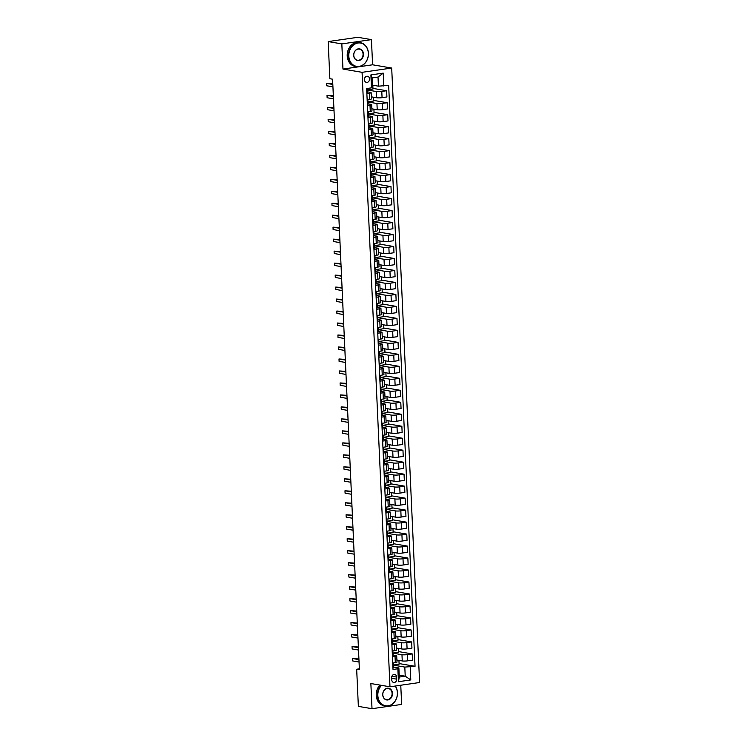 <?xml version="1.0" encoding="UTF-8"?>
<svg xmlns="http://www.w3.org/2000/svg" width="746" height="746" viewBox="0 0 746 746"><rect width="100%" height="100%" fill="white"/><g stroke="black" fill="none" stroke-linecap="round" stroke-linejoin="round"><path stroke-width="1.12" d="M364.421 79.701A3.105 2.546 99.7 0 0 366.463 82.396A3.105 2.546 99.7 0 0 369.55 78.964A3.105 2.546 99.7 0 0 367.508 76.269A3.105 2.546 99.7 0 0 364.421 79.701M371.443 39.622L341.827 43.902L342.964 69.07L372.59 64.79L371.443 39.622L357.791 37.3L328.175 41.58L329.863 78.722L332.585 79.188L359.404 669.694L356.672 669.227L358.36 706.378L372.012 708.7L401.637 704.42L400.761 685.238M372.59 64.79L391.697 68.045L419.597 682.515L389.981 686.796L362.071 72.325L391.697 68.045M396.723 679.158L396.63 677.051A3.003 2.471 99.7 0 0 394.653 674.449A3.003 2.471 99.7 0 0 391.659 677.769L391.762 679.876A3.003 2.471 99.7 0 0 393.739 682.487A3.003 2.471 99.7 0 0 396.723 679.158L391.687 678.3M410.188 666.989L410.776 679.932L398.448 681.713L397.86 668.77L398.877 667.931L399.296 677.042L405.218 676.184L404.808 667.083L415.037 666.29L388.657 85.37L378.427 86.163L378.017 77.052L372.086 77.91L372.506 87.012L371.48 87.851L370.893 74.908L383.23 73.127L383.817 86.07M371.48 87.851L366.64 88.55L393.021 669.47L397.86 668.77M341.827 43.902L328.175 41.58M342.964 69.07L362.071 72.325M389.981 686.796L370.865 683.532L372.012 708.7M359.367 668.836L356.672 669.227M399.213 675.158L405.218 676.184L410.776 679.932M398.877 667.931L393.608 667.036M366.864 93.586L369.447 93.213A3.879 0.569 -2.6 0 0 371.144 92.663A3.879 0.569 -2.6 0 0 370.473 92.373L367.489 91.87M367.414 105.568L369.997 105.195A3.879 0.569 -2.6 0 0 371.685 104.645A3.879 0.569 -2.6 0 0 371.014 104.356L368.039 103.853M367.955 117.551L370.538 117.178A3.879 0.569 -2.6 0 0 372.235 116.628A3.879 0.569 -2.6 0 0 371.555 116.339L368.58 115.835M368.505 129.534L371.088 129.161A3.879 0.569 -2.6 0 0 372.776 128.61A3.879 0.569 -2.6 0 0 372.105 128.321L369.121 127.818M369.046 141.516L371.629 141.143A3.879 0.569 -2.6 0 0 373.317 140.593A3.879 0.569 -2.6 0 0 372.646 140.304L369.671 139.8M369.587 153.499L372.17 153.126A3.879 0.569 -2.6 0 0 373.867 152.576A3.879 0.569 -2.6 0 0 373.186 152.287L370.212 151.783M370.137 165.481L372.72 165.108A3.879 0.569 -2.6 0 0 374.408 164.558A3.879 0.569 -2.6 0 0 373.737 164.269L370.753 163.766M370.678 177.464L373.261 177.091A3.879 0.569 -2.6 0 0 374.949 176.541A3.879 0.569 -2.6 0 0 374.278 176.252L371.303 175.748M371.219 189.447L373.802 189.074A3.879 0.569 -2.6 0 0 375.499 188.524A3.879 0.569 -2.6 0 0 374.828 188.234L371.844 187.731M371.769 201.429L374.352 201.056A3.879 0.569 -2.6 0 0 376.04 200.506A3.879 0.569 -2.6 0 0 375.369 200.217L372.385 199.714M372.31 213.412L374.893 213.039A3.879 0.569 -2.6 0 0 376.581 212.489A3.879 0.569 -2.6 0 0 375.909 212.2L372.935 211.696M372.851 225.395L375.434 225.022A3.879 0.569 -2.6 0 0 377.131 224.471A3.879 0.569 -2.6 0 0 376.46 224.182L373.476 223.679M373.401 237.377L375.984 237.004A3.879 0.569 -2.6 0 0 377.672 236.454A3.879 0.569 -2.6 0 0 377 236.165L374.016 235.661M373.942 249.36L376.525 248.987A3.879 0.569 -2.6 0 0 378.222 248.437A3.879 0.569 -2.6 0 0 377.541 248.148L374.567 247.644M374.483 261.342L377.066 260.969A3.879 0.569 -2.6 0 0 378.763 260.419A3.879 0.569 -2.6 0 0 378.091 260.13L375.107 259.627M375.033 273.325L377.616 272.952A3.879 0.569 -2.6 0 0 379.304 272.402A3.879 0.569 -2.6 0 0 378.632 272.113L375.658 271.609M375.574 285.308L378.157 284.935A3.879 0.569 -2.6 0 0 379.854 284.385A3.879 0.569 -2.6 0 0 379.173 284.095L376.198 283.592M376.115 297.29L378.698 296.917A3.879 0.569 -2.6 0 0 380.395 296.367A3.879 0.569 -2.6 0 0 379.723 296.078L376.739 295.575M376.665 309.273L379.248 308.9A3.879 0.569 -2.6 0 0 380.936 308.35A3.879 0.569 -2.6 0 0 380.264 308.061L377.29 307.557M377.206 321.256L379.789 320.883A3.879 0.569 -2.6 0 0 381.486 320.332A3.879 0.569 -2.6 0 0 380.805 320.043L377.83 319.54M377.756 333.238L380.339 332.865A3.879 0.569 -2.6 0 0 382.027 332.315A3.879 0.569 -2.6 0 0 381.355 332.026L378.371 331.522M378.297 345.221L380.88 344.848A3.879 0.569 -2.6 0 0 382.567 344.298A3.879 0.569 -2.6 0 0 381.896 344.009L378.921 343.505M378.837 357.203L381.42 356.83A3.879 0.569 -2.6 0 0 383.118 356.28A3.879 0.569 -2.6 0 0 382.437 355.991L379.462 355.488M379.388 369.186L381.971 368.813A3.879 0.569 -2.6 0 0 383.658 368.263A3.879 0.569 -2.6 0 0 382.987 367.974L380.003 367.47M379.928 381.169L382.512 380.796A3.879 0.569 -2.6 0 0 384.199 380.246A3.879 0.569 -2.6 0 0 383.528 379.956L380.553 379.453M380.469 393.151L383.052 392.778A3.879 0.569 -2.6 0 0 384.75 392.228A3.879 0.569 -2.6 0 0 384.069 391.939L381.094 391.436M381.019 405.134L383.603 404.761A3.879 0.569 -2.6 0 0 385.29 404.211A3.879 0.569 -2.6 0 0 384.619 403.922L381.635 403.418M381.56 417.117L384.143 416.744A3.879 0.569 -2.6 0 0 385.831 416.193A3.879 0.569 -2.6 0 0 385.16 415.904L382.185 415.401M382.101 429.099L384.684 428.726A3.879 0.569 -2.6 0 0 386.381 428.176A3.879 0.569 -2.6 0 0 385.71 427.887L382.726 427.383M382.651 441.082L385.234 440.709A3.879 0.569 -2.6 0 0 386.922 440.159A3.879 0.569 -2.6 0 0 386.251 439.87L383.267 439.366M383.192 453.064L385.775 452.691A3.879 0.569 -2.6 0 0 387.463 452.141A3.879 0.569 -2.6 0 0 386.792 451.852L383.817 451.349M383.733 465.047L386.316 464.674A3.879 0.569 -2.6 0 0 388.013 464.124A3.879 0.569 -2.6 0 0 387.342 463.835L384.358 463.331M384.283 477.03L386.866 476.657A3.879 0.569 -2.6 0 0 388.554 476.107A3.879 0.569 -2.6 0 0 387.883 475.817L384.908 475.314M384.824 489.012L387.407 488.639A3.879 0.569 -2.6 0 0 389.104 488.089A3.879 0.569 -2.6 0 0 388.424 487.8L385.449 487.297M385.365 500.995L387.948 500.622A3.879 0.569 -2.6 0 0 389.645 500.072A3.879 0.569 -2.6 0 0 388.974 499.783L385.99 499.279M385.915 512.978L388.498 512.605A3.879 0.569 -2.6 0 0 390.186 512.054A3.879 0.569 -2.6 0 0 389.515 511.765L386.54 511.262M386.456 524.96L389.039 524.587A3.879 0.569 -2.6 0 0 390.736 524.037A3.879 0.569 -2.6 0 0 390.055 523.748L387.081 523.244M386.997 536.943L389.58 536.57A3.879 0.569 -2.6 0 0 391.277 536.02A3.879 0.569 -2.6 0 0 390.606 535.731L387.622 535.227M387.547 548.925L390.13 548.552A3.879 0.569 -2.6 0 0 391.818 548.002A3.879 0.569 -2.6 0 0 391.146 547.713L388.172 547.21M388.088 560.908L390.671 560.535A3.879 0.569 -2.6 0 0 392.368 559.985A3.879 0.569 -2.6 0 0 391.687 559.696L388.713 559.192M388.638 572.891L391.221 572.518A3.879 0.569 -2.6 0 0 392.909 571.968A3.879 0.569 -2.6 0 0 392.237 571.678L389.253 571.175M389.179 584.873L391.762 584.5A3.879 0.569 -2.6 0 0 393.45 583.95A3.879 0.569 -2.6 0 0 392.778 583.661L389.804 583.158M389.72 596.856L392.303 596.483A3.879 0.569 -2.6 0 0 394 595.933A3.879 0.569 -2.6 0 0 393.319 595.644L390.345 595.14M390.27 608.839L392.853 608.466A3.879 0.569 -2.6 0 0 394.541 607.915A3.879 0.569 -2.6 0 0 393.869 607.626L390.885 607.123M390.811 620.821L393.394 620.448A3.879 0.569 -2.6 0 0 395.082 619.898A3.879 0.569 -2.6 0 0 394.41 619.609L391.436 619.105M391.352 632.804L393.935 632.431A3.879 0.569 -2.6 0 0 395.632 631.881A3.879 0.569 -2.6 0 0 394.96 631.592L391.976 631.088M391.902 644.786L394.485 644.413A3.879 0.569 -2.6 0 0 396.173 643.863A3.879 0.569 -2.6 0 0 395.501 643.574L392.517 643.071M392.443 656.769L395.026 656.396A3.879 0.569 -2.6 0 0 396.713 655.846A3.879 0.569 -2.6 0 0 396.042 655.557L393.067 655.053M393.487 665.152L404.808 667.083M396.909 660.023L402.253 660.937A3.879 0.569 -2.6 0 0 407.642 660.844L412.482 660.145L412.202 653.916L398.541 651.584M392.946 653.17L401.973 654.708A3.879 0.569 -2.6 0 0 407.353 654.615L412.202 653.916M396.359 648.041L401.712 648.955A3.879 0.569 -2.6 0 0 407.092 648.861L411.941 648.162L411.652 641.933L397.991 639.602M392.405 641.187L401.423 642.726A3.879 0.569 -2.6 0 0 406.812 642.632L411.652 641.933M395.818 636.058L401.161 636.972A3.879 0.569 -2.6 0 0 406.551 636.879L411.391 636.179L411.111 629.95L397.45 627.619M391.855 629.204L400.882 630.743A3.879 0.569 -2.6 0 0 406.262 630.65L411.111 629.95M395.277 624.076L400.621 624.989A3.879 0.569 -2.6 0 0 406.001 624.896L410.85 624.197L410.57 617.968L396.909 615.637M391.314 617.222L400.332 618.76A3.879 0.569 -2.6 0 0 405.721 618.667L410.57 617.968M394.727 612.093L400.07 613.007A3.879 0.569 -2.6 0 0 405.46 612.914L410.309 612.214L410.02 605.985L396.359 603.654M390.773 605.239L399.791 606.778A3.879 0.569 -2.6 0 0 405.181 606.685L410.02 605.985M394.186 600.11L399.53 601.024A3.879 0.569 -2.6 0 0 404.919 600.931L409.759 600.232L409.479 594.002L395.818 591.671M390.223 593.257L399.25 594.795A3.879 0.569 -2.6 0 0 404.63 594.702L409.479 594.002M393.646 588.128L398.989 589.042A3.879 0.569 -2.6 0 0 404.369 588.948L409.218 588.249L408.929 582.02L395.277 579.689M389.682 581.274L398.7 582.812A3.879 0.569 -2.6 0 0 404.09 582.719L408.929 582.02M393.095 576.145L398.439 577.059A3.879 0.569 -2.6 0 0 403.828 576.966L408.668 576.266L408.388 570.037L394.727 567.706M389.142 569.291L398.159 570.83A3.879 0.569 -2.6 0 0 403.549 570.737L408.388 570.037M392.555 564.163L397.898 565.076A3.879 0.569 -2.6 0 0 403.288 564.983L408.127 564.284L407.848 558.055L394.186 555.723M388.591 557.309L397.618 558.847A3.879 0.569 -2.6 0 0 402.999 558.754L407.848 558.055M392.014 552.18L397.357 553.094A3.879 0.569 -2.6 0 0 402.737 553L407.586 552.301L407.297 546.072L393.646 543.741M388.051 545.326L397.068 546.865A3.879 0.569 -2.6 0 0 402.458 546.771L407.297 546.072M391.464 540.197L396.807 541.111A3.879 0.569 -2.6 0 0 402.197 541.018L407.036 540.318L406.756 534.089L393.095 531.758M387.5 533.343L396.527 534.882A3.879 0.569 -2.6 0 0 401.917 534.789L406.756 534.089M390.923 528.215L396.266 529.128A3.879 0.569 -2.6 0 0 401.656 529.035L406.495 528.336L406.216 522.107L392.555 519.775M386.96 521.361L395.986 522.899A3.879 0.569 -2.6 0 0 401.367 522.806L406.216 522.107M390.382 516.232L395.725 517.146A3.879 0.569 -2.6 0 0 401.106 517.053L405.955 516.353L405.665 510.124L392.004 507.793M386.419 509.378L395.436 510.917A3.879 0.569 -2.6 0 0 400.826 510.823L405.665 510.124M389.832 504.249L395.175 505.163A3.879 0.569 -2.6 0 0 400.565 505.07L405.404 504.371L405.125 498.142L391.464 495.81M385.868 497.395L394.895 498.934A3.879 0.569 -2.6 0 0 400.285 498.841L405.125 498.142M389.291 492.267L394.634 493.181A3.879 0.569 -2.6 0 0 400.024 493.087L404.864 492.388L404.584 486.159L390.923 483.828M385.328 485.413L394.354 486.952A3.879 0.569 -2.6 0 0 399.735 486.858L404.584 486.159M388.75 480.284L394.093 481.198A3.879 0.569 -2.6 0 0 399.474 481.105L404.323 480.405L404.034 474.176L390.372 471.845M384.787 473.43L393.804 474.969A3.879 0.569 -2.6 0 0 399.194 474.876L404.034 474.176M388.2 468.301L393.543 469.215A3.879 0.569 -2.6 0 0 398.933 469.122L403.772 468.423L403.493 462.194L389.832 459.862M384.237 461.448L393.263 462.986A3.879 0.569 -2.6 0 0 398.653 462.893L403.493 462.194M387.659 456.319L393.002 457.233A3.879 0.569 -2.6 0 0 398.392 457.139L403.232 456.44L402.952 450.211L389.291 447.88M383.696 449.465L392.722 451.004A3.879 0.569 -2.6 0 0 398.103 450.91L402.952 450.211M387.109 444.336L392.461 445.25A3.879 0.569 -2.6 0 0 397.842 445.157L402.691 444.457L402.402 438.228L388.741 435.897M383.155 437.482L392.172 439.021A3.879 0.569 -2.6 0 0 397.562 438.928L402.402 438.228M386.568 432.354L391.911 433.267A3.879 0.569 -2.6 0 0 397.301 433.174L402.141 432.475L401.861 426.246L388.2 423.915M382.605 425.5L391.631 427.038A3.879 0.569 -2.6 0 0 397.012 426.945L401.861 426.246M386.027 420.371L391.37 421.285A3.879 0.569 -2.6 0 0 396.751 421.192L401.6 420.492L401.32 414.263L387.659 411.932M382.064 413.517L391.09 415.056A3.879 0.569 -2.6 0 0 396.471 414.962L401.32 414.263M385.477 408.388L390.82 409.302A3.879 0.569 -2.6 0 0 396.21 409.209L401.059 408.51L400.77 402.28L387.109 399.949M381.523 401.535L390.54 403.073A3.879 0.569 -2.6 0 0 395.93 402.98L400.77 402.28M384.936 396.406L390.279 397.32A3.879 0.569 -2.6 0 0 395.669 397.226L400.509 396.527L400.229 390.298L386.568 387.967M380.973 389.552L389.999 391.09A3.879 0.569 -2.6 0 0 395.38 390.997L400.229 390.298M384.395 384.423L389.738 385.337A3.879 0.569 -2.6 0 0 395.119 385.244L399.968 384.544L399.679 378.315L386.027 375.984M380.432 377.569L389.449 379.108A3.879 0.569 -2.6 0 0 394.839 379.015L399.679 378.315M383.845 372.44L389.188 373.354A3.879 0.569 -2.6 0 0 394.578 373.261L399.418 372.562L399.138 366.333L385.477 364.001M379.891 365.587L388.908 367.125A3.879 0.569 -2.6 0 0 394.298 367.032L399.138 366.333M383.304 360.458L388.647 361.372A3.879 0.569 -2.6 0 0 394.037 361.278L398.877 360.579L398.597 354.35L384.936 352.019M379.341 353.604L388.368 355.143A3.879 0.569 -2.6 0 0 393.748 355.049L398.597 354.35M382.763 348.475L388.106 349.389A3.879 0.569 -2.6 0 0 393.487 349.296L398.336 348.596L398.047 342.367L384.395 340.036M378.8 341.621L387.817 343.16A3.879 0.569 -2.6 0 0 393.207 343.067L398.047 342.367M382.213 336.493L387.556 337.406A3.879 0.569 -2.6 0 0 392.946 337.313L397.786 336.614L397.506 330.385L383.845 328.053M378.259 329.639L387.277 331.177A3.879 0.569 -2.6 0 0 392.666 331.084L397.506 330.385M381.672 324.51L387.015 325.424A3.879 0.569 -2.6 0 0 392.405 325.331L397.245 324.631L396.965 318.402L383.304 316.071M377.709 317.656L386.736 319.195A3.879 0.569 -2.6 0 0 392.116 319.101L396.965 318.402M381.131 312.527L386.475 313.441A3.879 0.569 -2.6 0 0 391.855 313.348L396.704 312.649L396.415 306.42L382.763 304.088M377.168 305.673L386.186 307.212A3.879 0.569 -2.6 0 0 391.575 307.119L396.415 306.42M380.581 300.545L385.924 301.459A3.879 0.569 -2.6 0 0 391.314 301.365L396.154 300.666L395.874 294.437L382.213 292.106M376.618 293.691L385.645 295.23A3.879 0.569 -2.6 0 0 391.035 295.136L395.874 294.437M380.04 288.562L385.384 289.476A3.879 0.569 -2.6 0 0 390.773 289.383L395.613 288.683L395.333 282.454L381.672 280.123M376.077 281.708L385.104 283.247A3.879 0.569 -2.6 0 0 390.484 283.154L395.333 282.454M379.5 276.579L384.843 277.493A3.879 0.569 -2.6 0 0 390.223 277.4L395.072 276.701L394.783 270.472L381.122 268.14M375.536 269.726L384.554 271.264A3.879 0.569 -2.6 0 0 389.944 271.171L394.783 270.472M378.949 264.597L384.293 265.511A3.879 0.569 -2.6 0 0 389.682 265.417L394.522 264.718L394.242 258.489L380.581 256.158M374.986 257.743L384.013 259.282A3.879 0.569 -2.6 0 0 389.403 259.188L394.242 258.489M378.409 252.614L383.752 253.528A3.879 0.569 -2.6 0 0 389.142 253.435L393.981 252.735L393.702 246.506L380.04 244.175M374.445 245.76L383.472 247.299A3.879 0.569 -2.6 0 0 388.853 247.206L393.702 246.506M377.868 240.632L383.211 241.545A3.879 0.569 -2.6 0 0 388.591 241.452L393.44 240.753L393.151 234.524L379.49 232.192M373.905 233.778L382.922 235.316A3.879 0.569 -2.6 0 0 388.312 235.223L393.151 234.524M377.317 228.649L382.661 229.563A3.879 0.569 -2.6 0 0 388.051 229.47L392.89 228.77L392.61 222.541L378.949 220.21M373.354 221.795L382.381 223.334A3.879 0.569 -2.6 0 0 387.771 223.24L392.61 222.541M376.777 216.666L382.12 217.58A3.879 0.569 -2.6 0 0 387.5 217.487L392.349 216.788L392.07 210.559L378.409 208.227M372.814 209.812L381.84 211.351A3.879 0.569 -2.6 0 0 387.221 211.258L392.07 210.559M376.226 204.684L381.579 205.598A3.879 0.569 -2.6 0 0 386.96 205.504L391.809 204.805L391.519 198.576L377.858 196.245M372.273 197.83L381.29 199.369A3.879 0.569 -2.6 0 0 386.68 199.275L391.519 198.576M375.686 192.701L381.029 193.615A3.879 0.569 -2.6 0 0 386.419 193.522L391.258 192.822L390.979 186.593L377.317 184.262M371.722 185.847L380.749 187.386A3.879 0.569 -2.6 0 0 386.13 187.293L390.979 186.593M375.145 180.719L380.488 181.632A3.879 0.569 -2.6 0 0 385.868 181.539L390.717 180.84L390.438 174.611L376.777 172.279M371.182 173.865L380.199 175.403A3.879 0.569 -2.6 0 0 385.589 175.31L390.438 174.611M374.595 168.736L379.938 169.65A3.879 0.569 -2.6 0 0 385.328 169.556L390.177 168.857L389.888 162.628L376.226 160.297M370.641 161.882L379.658 163.421A3.879 0.569 -2.6 0 0 385.048 163.327L389.888 162.628M374.054 156.753L379.397 157.667A3.879 0.569 -2.6 0 0 384.787 157.574L389.626 156.874L389.347 150.645L375.686 148.314M370.091 149.899L379.117 151.438A3.879 0.569 -2.6 0 0 384.498 151.345L389.347 150.645M373.513 144.771L378.856 145.684A3.879 0.569 -2.6 0 0 384.237 145.591L389.086 144.892L388.797 138.663L375.145 136.331M369.55 137.917L378.567 139.455A3.879 0.569 -2.6 0 0 383.957 139.362L388.797 138.663M372.963 132.788L378.306 133.702A3.879 0.569 -2.6 0 0 383.696 133.609L388.535 132.909L388.256 126.68L374.595 124.349M369.009 125.934L378.026 127.473A3.879 0.569 -2.6 0 0 383.416 127.379L388.256 126.68M372.422 120.805L377.765 121.719A3.879 0.569 -2.6 0 0 383.155 121.626L387.995 120.927L387.715 114.698L374.054 112.366M368.459 113.951L377.485 115.49A3.879 0.569 -2.6 0 0 382.866 115.397L387.715 114.698M371.881 108.823L377.224 109.737A3.879 0.569 -2.6 0 0 382.605 109.643L387.454 108.944L387.165 102.715L373.513 100.384M367.918 101.969L376.935 103.507A3.879 0.569 -2.6 0 0 382.325 103.414L387.165 102.715M371.331 96.84L376.674 97.754A3.879 0.569 -2.6 0 0 382.064 97.661L386.904 96.961L386.624 90.732L372.963 88.401M367.368 89.986L376.394 91.525A3.879 0.569 -2.6 0 0 381.784 91.432L386.624 90.732M372.413 85.137L378.427 86.163M392.722 662.998L395.305 662.625A3.879 0.569 -2.6 0 0 397.003 662.075L396.713 655.846M415.037 666.29L399.082 663.567M398.933 660.369L399.11 664.21L393.478 665.022M392.182 651.016L394.765 650.643A3.879 0.569 -2.6 0 0 396.452 650.092L396.173 643.863M398.392 648.386L398.569 652.228L392.928 653.039M397.851 636.403L398.019 640.245L392.387 641.056M391.641 639.033L394.224 638.66A3.879 0.569 -2.6 0 0 395.912 638.11L395.632 631.881M397.301 624.421L397.478 628.263L391.846 629.074M391.09 627.05L393.674 626.677A3.879 0.569 -2.6 0 0 395.371 626.127L395.082 619.898M396.76 612.438L396.937 616.28L391.296 617.091M390.55 615.068L393.133 614.695A3.879 0.569 -2.6 0 0 394.82 614.144L394.541 607.915M396.219 600.455L396.387 604.297L390.755 605.109M390.009 603.085L392.592 602.712A3.879 0.569 -2.6 0 0 394.28 602.162L394 595.933M395.669 588.473L395.846 592.315L390.214 593.126M389.459 591.102L392.042 590.729A3.879 0.569 -2.6 0 0 393.739 590.179L393.45 583.95M395.128 576.49L395.305 580.332L389.664 581.143M388.918 579.12L391.501 578.747A3.879 0.569 -2.6 0 0 393.189 578.197L392.909 571.968M394.587 564.508L394.755 568.349L389.123 569.161M388.377 567.137L390.96 566.764A3.879 0.569 -2.6 0 0 392.648 566.214L392.368 559.985M394.037 552.525L394.214 556.367L388.573 557.178M387.827 555.155L390.41 554.782A3.879 0.569 -2.6 0 0 392.107 554.231L391.818 548.002M393.496 540.542L393.674 544.384L388.032 545.195M387.286 543.172L389.869 542.799A3.879 0.569 -2.6 0 0 391.557 542.249L391.277 536.02M392.955 528.56L393.123 532.402L387.491 533.213M386.736 531.189L389.319 530.816A3.879 0.569 -2.6 0 0 391.016 530.266L390.736 524.037M392.405 516.577L392.582 520.419L386.941 521.23M386.195 519.207L388.778 518.834A3.879 0.569 -2.6 0 0 390.475 518.284L390.186 512.054M391.864 504.594L392.042 508.436L386.4 509.248M385.654 507.224L388.237 506.851A3.879 0.569 -2.6 0 0 389.925 506.301L389.645 500.072M391.324 492.612L391.491 496.454L385.859 497.265M385.104 495.241L387.687 494.868A3.879 0.569 -2.6 0 0 389.384 494.318L389.104 488.089M390.773 480.629L390.951 484.471L385.309 485.282M384.563 483.259L387.146 482.886A3.879 0.569 -2.6 0 0 388.843 482.336L388.554 476.107M390.233 468.647L390.41 472.488L384.768 473.3M384.022 471.276L386.605 470.903A3.879 0.569 -2.6 0 0 388.293 470.353L388.013 464.124M389.682 456.664L389.86 460.506L384.227 461.317M383.472 459.294L386.055 458.921A3.879 0.569 -2.6 0 0 387.752 458.37L387.463 452.141M389.142 444.681L389.319 448.523L383.677 449.334M382.931 447.311L385.514 446.938A3.879 0.569 -2.6 0 0 387.202 446.388L386.922 440.159M388.601 432.699L388.769 436.531L383.136 437.352M382.39 435.328L384.973 434.955A3.879 0.569 -2.6 0 0 386.661 434.405L386.381 428.176M388.051 420.716L388.228 424.549L382.595 425.369M381.84 423.346L384.423 422.973A3.879 0.569 -2.6 0 0 386.12 422.423L385.831 416.193M387.51 408.733L387.687 412.566L382.045 413.387M381.299 411.363L383.882 410.99A3.879 0.569 -2.6 0 0 385.57 410.44L385.29 404.211M386.969 396.751L387.137 400.583L381.504 401.404M380.758 399.38L383.341 399.007A3.879 0.569 -2.6 0 0 385.029 398.457L384.75 392.228M386.419 384.768L386.596 388.601L380.964 389.421M380.208 387.398L382.791 387.025A3.879 0.569 -2.6 0 0 384.488 386.475L384.199 380.246M385.878 372.786L386.055 376.618L380.413 377.439M379.667 375.415L382.25 375.042A3.879 0.569 -2.6 0 0 383.938 374.492L383.658 368.263M385.337 360.803L385.505 364.635L379.873 365.456M379.127 363.433L381.71 363.06A3.879 0.569 -2.6 0 0 383.397 362.509L383.118 356.28M384.787 348.82L384.964 352.653L379.322 353.473M378.576 351.45L381.159 351.077A3.879 0.569 -2.6 0 0 382.857 350.527L382.567 344.298M384.246 336.838L384.423 340.67L378.781 341.491M378.035 339.467L380.619 339.094A3.879 0.569 -2.6 0 0 382.306 338.544L382.027 332.315M383.705 324.855L383.873 328.688L378.241 329.508M377.495 327.485L380.078 327.112A3.879 0.569 -2.6 0 0 381.765 326.561L381.486 320.332M383.155 312.872L383.332 316.705L377.69 317.526M376.944 315.502L379.527 315.129A3.879 0.569 -2.6 0 0 381.225 314.579L380.936 308.35M382.614 300.89L382.791 304.722L377.15 305.543M376.404 303.519L378.987 303.146A3.879 0.569 -2.6 0 0 380.674 302.596L380.395 296.367M382.073 288.907L382.241 292.74L376.609 293.56M375.853 291.537L378.436 291.164A3.879 0.569 -2.6 0 0 380.134 290.614L379.854 284.385M381.523 276.925L381.7 280.757L376.059 281.578M375.313 279.554L377.896 279.181A3.879 0.569 -2.6 0 0 379.593 278.631L379.304 272.402M380.982 264.942L381.159 268.774L375.518 269.595M374.772 267.572L377.355 267.199A3.879 0.569 -2.6 0 0 379.043 266.648L378.763 260.419M380.441 252.959L380.609 256.792L374.977 257.612M374.222 255.589L376.805 255.216A3.879 0.569 -2.6 0 0 378.502 254.666L378.222 248.437M379.891 240.977L380.068 244.809L374.427 245.63M373.681 243.606L376.264 243.233A3.879 0.569 -2.6 0 0 377.961 242.683L377.672 236.454M379.35 228.994L379.518 232.827L373.886 233.647M373.14 231.624L375.723 231.251A3.879 0.569 -2.6 0 0 377.411 230.701L377.131 224.471M378.8 217.011L378.977 220.844L373.345 221.665M372.59 219.641L375.173 219.268A3.879 0.569 -2.6 0 0 376.87 218.718L376.581 212.489M378.259 205.029L378.436 208.861L372.795 209.682M372.049 207.658L374.632 207.285A3.879 0.569 -2.6 0 0 376.32 206.735L376.04 200.506M377.718 193.046L377.886 196.879L372.254 197.699M371.508 195.676L374.091 195.303A3.879 0.569 -2.6 0 0 375.779 194.753L375.499 188.524M377.168 181.064L377.345 184.896L371.713 185.717M370.958 183.693L373.541 183.32A3.879 0.569 -2.6 0 0 375.238 182.77L374.949 176.541M376.627 169.081L376.805 172.913L371.163 173.734M370.417 171.711L373 171.338A3.879 0.569 -2.6 0 0 374.688 170.787L374.408 164.558M376.087 157.098L376.254 160.931L370.622 161.751M369.876 159.728L372.459 159.355A3.879 0.569 -2.6 0 0 374.147 158.805L373.867 152.576M375.536 145.116L375.714 148.948L370.081 149.769M369.326 147.745L371.909 147.372A3.879 0.569 -2.6 0 0 373.606 146.822L373.317 140.593M374.996 133.133L375.173 136.966L369.531 137.786M368.785 135.763L371.368 135.39A3.879 0.569 -2.6 0 0 373.056 134.839L372.776 128.61M374.455 121.15L374.623 124.983L368.99 125.804M368.244 123.78L370.827 123.407A3.879 0.569 -2.6 0 0 372.515 122.857L372.235 116.628M373.905 109.168L374.082 113L368.44 113.821M367.694 111.797L370.277 111.424A3.879 0.569 -2.6 0 0 371.974 110.874L371.685 104.645M373.364 97.185L373.541 101.018L367.899 101.838M367.153 99.815L369.736 99.442A3.879 0.569 -2.6 0 0 371.424 98.892L371.144 92.663M372.823 85.203L372.991 89.035L367.358 89.856M399.296 677.042L398.448 681.713M370.893 74.908L372.086 77.91M383.23 73.127L378.017 77.052M392.937 667.698L393.627 667.409L393.459 664.891A7.423 1.082 -2.6 0 0 393.189 664.63M358.919 658.988L352.597 658.541L358.947 659.623M352.699 660.937L352.597 658.541L352.699 660.937L359.059 662.019M392.853 665.842L393.543 665.581L393.627 667.4M393.487 664.434L393.422 662.896L393.487 664.434L392.806 664.761M392.396 655.715L393.086 655.426L392.918 652.909A7.423 1.082 -2.6 0 0 392.638 652.647M358.378 647.006L352.047 646.558L358.406 647.64M352.159 648.955L352.047 646.558L352.159 648.955L358.509 650.036M392.312 653.86L393.002 653.599L393.086 655.417M392.946 652.452L392.881 650.913L392.946 652.452L392.265 652.778M391.855 643.733L392.536 643.444L392.368 640.926A7.423 1.082 -2.6 0 0 392.098 640.665M357.828 635.023L351.506 634.576L357.856 635.657M351.618 636.972L351.506 634.576L351.618 636.972L357.968 638.054M391.762 641.877L392.452 641.616L392.536 643.434M392.405 640.469L392.331 638.93L392.405 640.469L391.715 640.795M391.305 631.75L391.995 631.461L391.827 628.943A7.423 1.082 -2.6 0 0 391.557 628.682M357.287 623.041L350.965 622.593L357.315 623.675M351.068 624.989L350.965 622.593L351.068 624.989L357.427 626.071M391.221 629.894L391.911 629.633L391.995 631.452M391.855 628.486L391.79 626.948L391.855 628.486L391.174 628.813M390.764 619.767L391.454 619.478L391.286 616.961A7.423 1.082 -2.6 0 0 391.007 616.7M356.737 611.058L350.415 610.61L356.775 611.692M350.527 613.007L350.415 610.61L350.527 613.007L356.877 614.089M390.68 617.912L391.37 617.651L391.454 619.469M391.314 616.504L391.249 614.965L391.314 616.504L390.634 616.83M381.542 685.36A11.833 9.717 99.7 0 0 377.84 695.505A11.833 9.717 99.7 0 0 388.144 705.791A11.833 9.717 99.7 0 0 397.376 692.68A11.833 9.717 99.7 0 0 395.175 686.04M395.343 686.022A12.123 9.959 -80.3 0 1 397.45 692.624A12.123 9.959 -80.3 0 1 385.412 706.014A12.123 9.959 -80.3 0 1 377.439 695.505A12.123 9.959 -80.3 0 1 381.075 685.276M382.726 694.796A5.921 4.858 -80.3 0 1 387.342 688.241A5.921 4.858 -80.3 0 1 392.499 693.388A5.921 4.858 -80.3 0 1 387.873 699.944A5.921 4.858 -80.3 0 1 382.726 694.796M392.088 693.398A5.623 4.616 99.7 0 0 388.396 688.521A5.623 4.616 99.7 0 0 382.801 694.731A5.623 4.616 99.7 0 0 386.503 699.608A5.623 4.616 99.7 0 0 392.088 693.398M385.412 706.014L384.209 705.809A12.123 9.959 -80.3 0 1 376.236 695.309A12.123 9.959 -80.3 0 1 379.873 685.07M348.811 56.109A11.833 9.717 99.7 0 0 359.106 66.394A11.833 9.717 99.7 0 0 368.347 53.292A11.833 9.717 99.7 0 0 358.043 43.007A11.833 9.717 99.7 0 0 348.811 56.109M368.421 53.227A12.123 9.959 -80.3 0 1 356.374 66.627A12.123 9.959 -80.3 0 1 348.401 56.118A12.123 9.959 -80.3 0 1 360.449 42.718A12.123 9.959 -80.3 0 1 368.421 53.227M353.688 55.4A5.921 4.858 -80.3 0 1 358.313 48.854A5.921 4.858 -80.3 0 1 363.461 53.992A5.921 4.858 -80.3 0 1 358.845 60.547A5.921 4.858 -80.3 0 1 353.688 55.4M363.06 54.001A5.623 4.616 99.7 0 0 359.358 49.124A5.623 4.616 99.7 0 0 353.772 55.344A5.623 4.616 99.7 0 0 357.465 60.221A5.623 4.616 99.7 0 0 363.06 54.001M356.374 66.627L355.171 66.422A12.123 9.959 -80.3 0 1 347.207 55.913A12.123 9.959 -80.3 0 1 359.246 42.513L360.449 42.718M390.214 607.785L390.904 607.496L390.736 604.978A7.423 1.082 -2.6 0 0 390.466 604.717M356.196 599.075L349.874 598.628L356.224 599.709M349.986 601.024L349.874 598.628L349.986 601.024L356.336 602.106M390.13 605.929L390.82 605.668L390.904 607.486M390.773 604.521L390.699 602.982L390.773 604.521L390.083 604.847M389.673 595.802L390.363 595.513L390.195 592.995A7.423 1.082 -2.6 0 0 389.916 592.734M355.655 587.093L349.333 586.645L355.683 587.727M349.436 589.042L349.333 586.645L349.436 589.042L355.795 590.123M389.589 593.947L390.279 593.685L390.363 595.504M390.223 592.538L390.158 591L390.223 592.538L389.543 592.865M389.132 583.82L389.813 583.531L389.645 581.013A7.423 1.082 -2.6 0 0 389.375 580.752M355.105 575.11L348.783 574.662L355.143 575.744M348.895 577.059L348.783 574.662L348.895 577.059L355.245 578.141M389.048 581.964L389.738 581.703L389.813 583.521M389.682 580.556L389.617 579.017L389.682 580.556L388.992 580.882M388.582 571.837L389.272 571.548L389.104 569.03A7.423 1.082 -2.6 0 0 388.834 568.769M354.564 563.127L348.242 562.68L354.592 563.762M348.354 565.076L348.242 562.68L348.354 565.076L354.704 566.158M388.498 569.981L389.188 569.72L389.272 571.539M389.142 568.573L389.067 567.035L389.142 568.573L388.452 568.9M388.041 559.854L388.731 559.565L388.563 557.048A7.423 1.082 -2.6 0 0 388.284 556.786M354.024 551.145L347.701 550.697L354.052 551.779M347.804 553.094L347.701 550.697L347.804 553.094L354.154 554.175M387.957 557.999L388.647 557.738L388.731 559.556M388.591 556.591L388.526 555.052L388.591 556.591L387.911 556.917M387.5 547.872L388.181 547.583L388.013 545.065A7.423 1.082 -2.6 0 0 387.743 544.804M353.473 539.162L347.151 538.715L353.501 539.796M347.263 541.111L347.151 538.715L347.263 541.111L353.613 542.193M387.416 546.016L388.106 545.755L388.181 547.573M388.051 544.608L387.976 543.069L388.051 544.608L387.361 544.934M386.95 535.889L387.64 535.6L387.472 533.082A7.423 1.082 -2.6 0 0 387.202 532.821M352.933 527.18L346.61 526.732L352.961 527.814M346.722 529.128L346.61 526.732L346.722 529.128L353.072 530.21M386.866 534.033L387.556 533.772L387.64 535.591M387.51 532.625L387.435 531.087L387.51 532.625L386.82 532.952M386.409 523.906L387.099 523.617L386.932 521.1A7.423 1.082 -2.6 0 0 386.652 520.839M352.392 515.197L346.069 514.749L352.42 515.831M346.172 517.146L346.069 514.749L346.172 517.146L352.522 518.228M386.325 522.051L387.015 521.79L387.099 523.608M386.96 520.643L386.894 519.104L386.96 520.643L386.279 520.969M385.868 511.924L386.549 511.635L386.381 509.117A7.423 1.082 -2.6 0 0 386.111 508.856M351.842 503.214L345.519 502.767L351.87 503.848M345.631 505.163L345.519 502.767L345.631 505.163L351.981 506.245M385.785 510.068L386.475 509.816L386.549 511.625M386.419 508.66L386.344 507.121L386.419 508.66L385.729 508.986M385.318 499.941L386.008 499.652L385.841 497.134A7.423 1.082 -2.6 0 0 385.57 496.873M351.301 491.232L344.978 490.784L351.329 491.866M345.081 493.181L344.978 490.784L345.081 493.181L351.441 494.262M385.234 498.086L385.924 497.824L386.008 499.643M385.878 496.677L385.803 495.139L385.878 496.677L385.188 497.004M384.777 487.959L385.468 487.67L385.3 485.152A7.423 1.082 -2.6 0 0 385.02 484.891M350.76 479.249L344.428 478.801L350.788 479.883M344.54 481.198L344.428 478.801L344.54 481.198L350.89 482.28M384.694 486.103L385.384 485.842L385.468 487.66M385.328 484.695L385.262 483.156L385.328 484.695L384.647 485.021M384.237 475.976L384.917 475.687L384.75 473.169A7.423 1.082 -2.6 0 0 384.479 472.908M350.21 467.266L343.887 466.819L350.238 467.901M343.999 469.215L343.887 466.819L343.999 469.215L350.35 470.297M384.153 474.12L384.833 473.859L384.917 475.678M384.787 472.712L384.712 471.174L384.787 472.712L384.097 473.039M383.686 463.993L384.376 463.704L384.209 461.187A7.423 1.082 -2.6 0 0 383.938 460.925M349.669 455.284L343.346 454.836L349.697 455.918M343.449 457.233L343.346 454.836L343.449 457.233L349.809 458.314M383.603 462.138L384.293 461.877L384.376 463.695M384.237 460.73L384.171 459.191L384.237 460.73L383.556 461.056M383.146 452.011L383.836 451.722L383.668 449.204A7.423 1.082 -2.6 0 0 383.388 448.943M349.128 443.301L342.796 442.854L349.156 443.935M342.908 445.25L342.796 442.854L342.908 445.25L349.259 446.332M383.062 450.155L383.752 449.894L383.836 451.712M383.696 448.747L383.63 447.208L383.696 448.747L383.015 449.073M382.605 440.028L383.285 439.739L383.118 437.221A7.423 1.082 -2.6 0 0 382.847 436.96M348.578 431.319L342.255 430.871L348.606 431.953M342.367 433.267L342.255 430.871L342.367 433.267L348.718 434.349M382.512 438.172L383.202 437.911L383.285 439.73M383.155 436.764L383.08 435.226L383.155 436.764L382.465 437.091M382.055 428.045L382.745 427.756L382.577 425.239A7.423 1.082 -2.6 0 0 382.306 424.978M348.037 419.336L341.715 418.888L348.065 419.97M341.817 421.285L341.715 418.888L341.817 421.285L348.177 422.367M381.971 426.19L382.661 425.929L382.745 427.747M382.605 424.782L382.539 423.243L382.605 424.782L381.924 425.108M381.514 416.063L382.204 415.774L382.036 413.256A7.423 1.082 -2.6 0 0 381.756 412.995M347.496 407.353L341.164 406.896L347.524 407.987M341.276 409.293L341.164 406.896L341.276 409.293L347.627 410.384M381.43 414.207L382.12 413.946L382.204 415.764M382.064 412.799L381.999 411.26L382.064 412.799L381.383 413.125M380.964 404.08L381.654 403.791L381.486 401.273A7.423 1.082 -2.6 0 0 381.215 401.012M346.946 395.371L340.624 394.914L346.974 396.005M340.736 397.31L340.624 394.914L340.736 397.31L347.086 398.401M380.88 402.225L381.57 401.963L381.654 403.782M381.523 400.816L381.448 399.278L381.523 400.816L380.833 401.143M380.423 392.098L381.113 391.809L380.945 389.291A7.423 1.082 -2.6 0 0 380.665 389.03M346.405 383.379L340.083 382.931L346.433 384.022M340.185 385.328L340.083 382.931L340.185 385.328L346.545 386.419M380.339 390.242L381.029 389.981L381.113 391.799M380.973 388.834L380.908 387.295L380.973 388.834L380.292 389.16M379.882 380.115L380.572 379.826L380.404 377.308A7.423 1.082 -2.6 0 0 380.124 377.047M345.855 371.396L339.533 370.949L345.892 372.04M339.644 373.345L339.533 370.949L339.644 373.345L345.995 374.436M379.798 378.259L380.488 377.998L380.563 379.817M380.432 376.851L380.367 375.313L380.432 376.851L379.751 377.178M379.332 368.132L380.022 367.843L379.854 365.326A7.423 1.082 -2.6 0 0 379.583 365.064M345.314 359.413L338.992 358.966L345.342 360.057M339.104 361.362L338.992 358.966L339.104 361.362L345.454 362.453M379.248 366.277L379.938 366.016L380.022 367.834M379.891 364.869L379.817 363.33L379.891 364.869L379.201 365.195M378.791 356.15L379.481 355.861L379.313 353.343A7.423 1.082 -2.6 0 0 379.033 353.082M344.773 347.431L338.451 346.983L344.801 348.074M338.553 349.38L338.451 346.983L338.553 349.38L344.913 350.471M378.707 354.285L379.397 354.033L379.481 355.851M379.341 352.886L379.276 351.347L379.341 352.886L378.66 353.212M378.25 344.167L378.931 343.878L378.763 341.36A7.423 1.082 -2.6 0 0 378.492 341.099M344.223 335.448L337.901 335.001L344.251 336.092M338.013 337.397L337.901 335.001L338.013 337.397L344.363 338.488M378.166 342.302L378.856 342.05L378.931 343.869M378.8 340.903L378.726 339.365L378.8 340.903L378.11 341.23M377.7 332.184L378.39 331.895L378.222 329.378A7.423 1.082 -2.6 0 0 377.952 329.117M343.682 323.466L337.36 323.018L343.71 324.109M337.472 325.415L337.36 323.018L337.472 325.415L343.822 326.506M377.616 330.319L378.306 330.068L378.39 331.886M378.259 328.921L378.185 327.382L378.259 328.921L377.569 329.247M377.159 320.202L377.849 319.913L377.681 317.395A7.423 1.082 -2.6 0 0 377.401 317.134M343.141 311.483L336.819 311.035L343.169 312.126M336.922 313.432L336.819 311.035L336.922 313.432L343.272 314.523M377.075 318.337L377.765 318.085L377.849 319.903M377.709 316.938L377.644 315.399L377.709 316.938L377.028 317.264M376.618 308.219L377.299 307.93L377.131 305.412A7.423 1.082 -2.6 0 0 376.861 305.151M342.591 299.5L336.269 299.053L342.619 300.144M336.381 301.449L336.269 299.053L336.381 301.449L342.731 302.54M376.534 306.354L377.224 306.112L377.299 307.921M377.168 304.955L377.094 303.417L377.168 304.955L376.478 305.282M376.068 296.237L376.758 295.948L376.59 293.43A7.423 1.082 -2.6 0 0 376.32 293.169M342.05 287.518L335.728 287.07L342.078 288.161M335.84 289.467L335.728 287.07L335.84 289.467L342.19 290.558M375.984 294.372L376.674 294.12L376.758 295.938M376.627 292.973L376.553 291.434L376.627 292.973L375.937 293.299M375.527 284.254L376.217 283.965L376.049 281.447A7.423 1.082 -2.6 0 0 375.77 281.186M341.509 275.535L335.178 275.087L341.537 276.179M335.29 277.484L335.178 275.087L335.29 277.484L341.64 278.575M375.443 282.389L376.133 282.137L376.217 283.956M376.077 280.99L376.012 279.452L376.077 280.99L375.397 281.317M374.986 272.271L375.667 271.982L375.499 269.465A7.423 1.082 -2.6 0 0 375.229 269.203M340.959 263.552L334.637 263.105L340.987 264.196M334.749 265.501L334.637 263.105L334.749 265.501L341.099 266.592M374.902 270.406L375.583 270.155L375.667 271.973M375.536 269.008L375.462 267.469L375.536 269.008L374.846 269.334M374.436 260.289L375.126 260L374.958 257.482A7.423 1.082 -2.6 0 0 374.688 257.221M340.418 251.57L334.096 251.122L340.446 252.213M334.199 253.519L334.096 251.122L334.199 253.519L340.558 254.61M374.352 258.424L375.042 258.172L375.126 259.99M374.996 257.025L374.921 255.486L374.996 257.025L374.305 257.351M373.895 248.306L374.585 248.017L374.417 245.499A7.423 1.082 -2.6 0 0 374.138 245.238M339.878 239.587L333.546 239.14L339.906 240.231M333.658 241.536L333.546 239.14L333.658 241.536L340.008 242.627M373.811 246.441L374.501 246.189L374.585 248.008M374.445 245.042L374.38 243.504L374.445 245.042L373.765 245.369M373.354 236.323L374.035 236.034L373.867 233.517A7.423 1.082 -2.6 0 0 373.597 233.256M339.327 227.605L333.005 227.157L339.355 228.248M333.117 229.554L333.005 227.157L333.117 229.554L339.467 230.645M373.27 234.458L373.951 234.207L374.035 236.025M373.905 233.06L373.83 231.521L373.905 233.06L373.214 233.386M372.804 224.341L373.494 224.052L373.326 221.534A7.423 1.082 -2.6 0 0 373.056 221.273M338.787 215.622L332.464 215.174L338.815 216.265M332.567 217.571L332.464 215.174L332.567 217.571L338.926 218.662M372.72 222.476L373.41 222.224L373.494 224.042M373.354 221.077L373.289 219.538L373.354 221.077L372.674 221.403M372.263 212.358L372.953 212.069L372.786 209.551A7.423 1.082 -2.6 0 0 372.506 209.29M338.246 203.639L331.914 203.192L338.274 204.283M332.026 205.588L331.914 203.192L332.026 205.588L338.376 206.679M372.179 210.493L372.869 210.241L372.953 212.06M372.814 209.094L372.748 207.556L372.814 209.094L372.133 209.421M371.722 200.376L372.403 200.087L372.235 197.569A7.423 1.082 -2.6 0 0 371.965 197.308M337.696 191.657L331.373 191.209L337.724 192.3M331.485 193.606L331.373 191.209L331.485 193.606L337.835 194.697M371.629 198.511L372.319 198.259L372.403 200.077M372.273 197.112L372.198 195.573L372.273 197.112L371.583 197.438M371.172 188.393L371.862 188.104L371.695 185.586A7.423 1.082 -2.6 0 0 371.424 185.325M337.155 179.674L330.832 179.226L337.183 180.318M330.935 181.623L330.832 179.226L330.935 181.623L337.295 182.714M371.088 186.528L371.778 186.276L371.862 188.095M371.722 185.129L371.657 183.591L371.722 185.129L371.042 185.456M370.631 176.41L371.322 176.121L371.154 173.604A7.423 1.082 -2.6 0 0 370.874 173.342M336.605 167.691L330.282 167.244L336.642 168.335M330.394 169.64L330.282 167.244L330.394 169.64L336.744 170.731M370.548 174.545L371.238 174.294L371.312 176.112M371.182 173.147L371.116 171.608L371.182 173.147L370.501 173.473M370.081 164.428L370.771 164.139L370.603 161.621A7.423 1.082 -2.6 0 0 370.333 161.36M336.064 155.709L329.741 155.261L336.092 156.352M329.853 157.658L329.741 155.261L329.853 157.658L336.204 158.749M369.997 162.563L370.687 162.311L370.771 164.129M370.641 161.164L370.566 159.625L370.641 161.164L369.951 161.49M369.54 152.445L370.23 152.156L370.063 149.638A7.423 1.082 -2.6 0 0 369.783 149.377M335.523 143.726L329.2 143.279L335.551 144.37M329.303 145.675L329.2 143.279L329.303 145.675L335.663 146.766M369.457 150.58L370.147 150.328L370.23 152.147M370.091 149.181L370.025 147.643L370.091 149.181L369.41 149.508M369 140.462L369.68 140.173L369.512 137.656A7.423 1.082 -2.6 0 0 369.242 137.395M334.973 131.744L328.65 131.296L335.01 132.387M328.762 133.693L328.65 131.296L328.762 133.693L335.113 134.784M368.916 138.597L369.606 138.346L369.68 140.164M369.55 137.199L369.484 135.66L369.55 137.199L368.86 137.525M368.449 128.48L369.139 128.191L368.972 125.673A7.423 1.082 -2.6 0 0 368.701 125.412M334.432 119.761L328.109 119.313L334.46 120.404M328.221 121.71L328.109 119.313L328.221 121.71L334.572 122.801M368.365 126.615L369.056 126.363L369.139 128.181M369.009 125.216L368.934 123.677L369.009 125.216L368.319 125.542M367.909 116.497L368.599 116.208L368.431 113.69A7.423 1.082 -2.6 0 0 368.151 113.429M333.891 107.778L327.569 107.331L333.919 108.422M327.671 109.727L327.569 107.331L327.671 109.727L334.022 110.818M367.825 114.632L368.515 114.38L368.599 116.199M368.459 113.233L368.393 111.695L368.459 113.233L367.778 113.56M367.368 104.515L368.048 104.226L367.881 101.708A7.423 1.082 -2.6 0 0 367.61 101.447M333.341 95.796L327.018 95.348L333.369 96.439M327.13 97.745L327.018 95.348L327.13 97.745L333.481 98.836M367.284 102.65L367.974 102.398L368.048 104.216M367.918 101.251L367.843 99.712L367.918 101.251L367.228 101.577M366.818 92.532L367.508 92.243L367.34 89.725A7.423 1.082 -2.6 0 0 367.069 89.464M332.8 83.813L326.478 83.366L332.828 84.457M326.589 85.762L326.478 83.366L326.589 85.762L332.94 86.853M366.734 90.667L367.424 90.415L367.508 92.234M367.377 89.268L367.34 88.448L366.687 89.595M401.973 654.708L402.253 660.937M401.423 642.726L401.712 648.955M400.882 630.743L401.161 636.972M400.332 618.76L400.621 624.989M399.791 606.778L400.07 613.007M399.25 594.795L399.53 601.024M398.7 582.812L398.989 589.042M398.159 570.83L398.439 577.059M397.618 558.847L397.898 565.076M397.068 546.865L397.357 553.094M396.527 534.882L396.807 541.111M395.986 522.899L396.266 529.128M395.436 510.917L395.725 517.146M394.895 498.934L395.175 505.163M394.354 486.952L394.634 493.181M393.804 474.969L394.093 481.198M393.263 462.986L393.543 469.215M392.722 451.004L393.002 457.233M392.172 439.021L392.461 445.25M391.631 427.038L391.911 433.267M391.09 415.056L391.37 421.285M390.54 403.073L390.82 409.302M389.999 391.09L390.279 397.32M389.449 379.108L389.738 385.337M388.908 367.125L389.188 373.354M388.368 355.143L388.647 361.372M387.817 343.16L388.106 349.389M387.277 331.177L387.556 337.406M386.736 319.195L387.015 325.424M386.186 307.212L386.475 313.441M385.645 295.23L385.924 301.459M385.104 283.247L385.384 289.476M384.554 271.264L384.843 277.493M384.013 259.282L384.293 265.511M383.472 247.299L383.752 253.528M382.922 235.316L383.211 241.545M382.381 223.334L382.661 229.563M381.84 211.351L382.12 217.58M381.29 199.369L381.579 205.598M380.749 187.386L381.029 193.615M380.199 175.403L380.488 181.632M379.658 163.421L379.938 169.65M379.117 151.438L379.397 157.667M378.567 139.455L378.856 145.684M378.026 127.473L378.306 133.702M377.485 115.49L377.765 121.719M376.935 103.507L377.224 109.737M376.394 91.525L376.674 97.754M407.353 654.615L407.642 660.844M395.026 656.396L395.305 662.625M394.485 644.413L394.765 650.643M406.812 642.632L407.092 648.861M393.935 632.431L394.224 638.66M406.262 630.65L406.551 636.879M393.394 620.448L393.674 626.677M405.721 618.667L406.001 624.896M392.853 608.466L393.133 614.695M405.181 606.685L405.46 612.914M392.303 596.483L392.592 602.712M404.63 594.702L404.919 600.931M391.762 584.5L392.042 590.729M404.09 582.719L404.369 588.948M391.221 572.518L391.501 578.747M403.549 570.737L403.828 576.966M390.671 560.535L390.96 566.764M402.999 558.754L403.288 564.983M390.13 548.552L390.41 554.782M402.458 546.771L402.737 553M389.58 536.57L389.869 542.799M401.917 534.789L402.197 541.018M389.039 524.587L389.319 530.816M401.367 522.806L401.656 529.035M388.498 512.605L388.778 518.834M400.826 510.823L401.106 517.053M387.948 500.622L388.237 506.851M400.285 498.841L400.565 505.07M387.407 488.639L387.687 494.868M399.735 486.858L400.024 493.087M386.866 476.657L387.146 482.886M399.194 474.876L399.474 481.105M386.316 464.674L386.605 470.903M398.653 462.893L398.933 469.122M385.775 452.691L386.055 458.921M398.103 450.91L398.392 457.139M385.234 440.709L385.514 446.938M397.562 438.928L397.842 445.157M384.684 428.726L384.973 434.955M397.012 426.945L397.301 433.174M384.143 416.744L384.423 422.973M396.471 414.962L396.751 421.192M383.603 404.761L383.882 410.99M395.93 402.98L396.21 409.209M383.052 392.778L383.341 399.007M395.38 390.997L395.669 397.226M382.512 380.796L382.791 387.025M394.839 379.015L395.119 385.244M381.971 368.813L382.25 375.042M394.298 367.032L394.578 373.261M381.42 356.83L381.71 363.06M393.748 355.049L394.037 361.278M380.88 344.848L381.159 351.077M393.207 343.067L393.487 349.296M380.339 332.865L380.619 339.094M392.666 331.084L392.946 337.313M379.789 320.883L380.078 327.112M392.116 319.101L392.405 325.331M379.248 308.9L379.527 315.129M391.575 307.119L391.855 313.348M378.698 296.917L378.987 303.146M391.035 295.136L391.314 301.365M378.157 284.935L378.436 291.164M390.484 283.154L390.773 289.383M377.616 272.952L377.896 279.181M389.944 271.171L390.223 277.4M377.066 260.969L377.355 267.199M389.403 259.188L389.682 265.417M376.525 248.987L376.805 255.216M388.853 247.206L389.142 253.435M375.984 237.004L376.264 243.233M388.312 235.223L388.591 241.452M375.434 225.022L375.723 231.251M387.771 223.24L388.051 229.47M374.893 213.039L375.173 219.268M387.221 211.258L387.5 217.487M374.352 201.056L374.632 207.285M386.68 199.275L386.96 205.504M373.802 189.074L374.091 195.303M386.13 187.293L386.419 193.522M373.261 177.091L373.541 183.32M385.589 175.31L385.868 181.539M372.72 165.108L373 171.338M385.048 163.327L385.328 169.556M372.17 153.126L372.459 159.355M384.498 151.345L384.787 157.574M371.629 141.143L371.909 147.372M383.957 139.362L384.237 145.591M371.088 129.161L371.368 135.39M383.416 127.379L383.696 133.609M370.538 117.178L370.827 123.407M382.866 115.397L383.155 121.626M369.997 105.195L370.277 111.424M382.325 103.414L382.605 109.643M369.447 93.213L369.736 99.442M381.784 91.432L382.064 97.661M391.92 676.249L396.63 677.051"/></g></svg>
